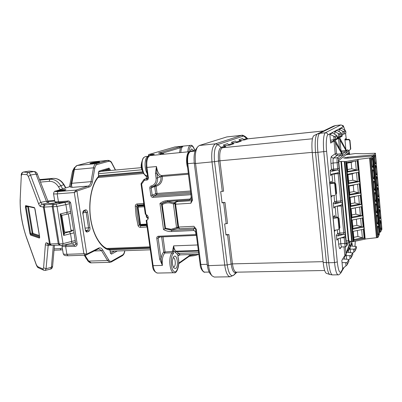 <?xml version="1.0" encoding="UTF-8"?>
<svg xmlns="http://www.w3.org/2000/svg" width="402" height="402" viewBox="0 0 402 402"><rect width="100%" height="100%" fill="white"/><g stroke="black" fill="none" stroke-linecap="round" stroke-linejoin="round"><path stroke-width="0.6" d="M345.941 154.84L355.293 153.554L364.061 153.755L375.433 153.232L373.945 154.785L373.187 154.926L347.871 157.167L343.64 158.011L346.569 158.237L372.051 156.097L372.654 156.122L371.071 157.765L357.911 159.423L345.775 161.584L341.449 161.428L348.841 240.823L348.353 240.783L340.951 161.443L341.449 161.428M349.639 192.362L353.84 191.583L353.268 185.317L349.062 186.086M353.268 185.317L354.906 184.659M353.84 191.583L358.338 192.809L357.564 184.176M349.825 194.402L358.338 192.809L360.107 193.106L349.881 195.015L349.031 185.734L359.277 183.86L360.107 193.106M347.539 169.508L351.765 168.765L351.192 162.433L346.956 163.162M351.192 162.433L353.649 161.398M351.765 168.765L356.283 169.94L355.489 161.081M347.715 171.448L356.283 169.94L358.051 170.126L347.76 171.94L346.901 162.559L357.212 160.785L358.051 170.126M348.589 180.965L352.805 180.207L352.232 173.905L348.011 174.659M352.232 173.905L354.303 173.051M352.805 180.207L357.313 181.408L356.529 172.659M348.775 182.955L357.313 181.408L359.081 181.649L348.825 183.508L347.966 174.177L358.247 172.352L359.081 181.649M355.896 207.739L351.147 208.764M351.715 214.975L355.891 214.155L355.328 207.955M355.891 214.155L360.373 215.442L359.614 207.02M351.911 217.11L360.373 215.442L362.137 215.834L351.981 217.844L351.137 208.658L361.318 206.693L362.137 215.834M350.68 203.698L354.865 202.899L354.303 196.668L350.107 197.457M354.303 196.668L355.438 196.221M354.865 202.899L359.358 204.156L358.589 195.628M350.871 205.784L359.358 204.156L361.122 204.497L350.936 206.457L350.087 197.226L360.303 195.307L361.122 204.497M352.745 226.19L356.911 225.351L356.348 219.201M356.911 225.351L361.378 226.663L360.634 218.351M352.946 228.371L361.378 226.663L363.147 227.11L353.021 229.165L352.182 220.03L362.333 218.015L363.147 227.11M353.77 237.346L357.921 236.487L357.378 230.492M357.921 236.487L362.383 237.828L361.644 229.622M353.976 239.577L362.383 237.828L364.147 238.321L354.056 240.426L353.222 231.341L363.338 229.276L364.147 238.321M348.841 240.823L351.69 241.667L353.152 241.672L365.167 239.12L358.056 159.458M379.192 232.296L380.548 232.09L381.9 229.271L375.433 153.232M376.589 182.357C376.383 179.357 376.453 177.659 376.8 177.262C377.111 177.428 377.377 178.659 377.594 180.955C377.8 183.94 377.729 185.639 377.377 186.041C377.071 185.885 376.81 184.659 376.589 182.357M374.689 160.107C374.483 157.157 374.553 155.494 374.895 155.117C375.222 155.293 375.493 156.574 375.724 158.961C375.93 161.9 375.86 163.559 375.513 163.946C375.192 163.775 374.92 162.498 374.689 160.107M374.965 165.925L375.026 164.77L375.785 165.709L374.965 165.925L375.161 166.8L375.785 165.709M375.639 171.262C375.433 168.287 375.503 166.604 375.85 166.217C376.166 166.388 376.438 167.644 376.659 169.986C376.87 172.95 376.795 174.629 376.448 175.021C376.136 174.86 375.865 173.604 375.639 171.262M376.111 177.93L375.976 175.905L376.734 176.85L376.111 177.93M378.599 199.246L378.684 199.181C378.986 199.332 379.237 200.513 379.448 202.724C379.654 205.759 379.583 207.492 379.227 207.914C378.93 207.769 378.679 206.593 378.468 204.382L378.493 199.543M377.996 200.025L377.87 198.01L378.614 198.95L377.996 200.025M380.483 220.909L381.282 224.271C381.488 227.356 381.413 229.125 381.056 229.567C380.769 229.431 380.528 228.301 380.327 226.175L380.307 221.497M379.679 221.1L379.739 219.884L380.478 220.824L379.679 221.1L379.855 221.889L380.478 220.824M378.744 210.181L378.805 208.975L379.548 209.919L378.744 210.181L378.925 210.985L379.548 209.919M379.548 210.095L379.624 210.055C379.915 210.201 380.161 211.357 380.367 213.527C380.573 216.588 380.498 218.336 380.141 218.768C379.855 218.628 379.604 217.472 379.398 215.306L379.398 210.558M377.528 193.397C377.322 190.372 377.393 188.659 377.744 188.252C378.051 188.407 378.307 189.613 378.523 191.87C378.729 194.88 378.659 196.593 378.307 197.005C378.006 196.854 377.744 195.653 377.528 193.397M377.056 189.005L376.925 186.985L377.679 187.93L377.056 189.005M369.559 157.971L376.453 237.713L377.94 237.497L379.372 234.482M376.744 207.286C376.965 210.437 376.88 212.236 376.498 212.678C376.187 212.532 375.92 211.321 375.699 209.055C375.483 205.889 375.568 204.09 375.95 203.653C376.262 203.809 376.528 205.02 376.744 207.286M378.654 229.517C378.87 232.718 378.784 234.552 378.403 235.019C378.101 234.884 377.845 233.723 377.639 231.547C377.418 228.326 377.503 226.487 377.89 226.03C378.192 226.175 378.448 227.336 378.654 229.517M378.955 223.773L378.322 224.859L378.202 222.814L378.955 223.773L378.141 224.055M377.704 218.432C377.92 221.608 377.835 223.422 377.453 223.879C377.146 223.738 376.885 222.552 376.674 220.331C376.453 217.135 376.538 215.316 376.92 214.874C377.232 215.025 377.493 216.211 377.704 218.432M377.187 212.939L377.247 211.708L378.006 212.668L377.187 212.939L377.372 213.753L378.006 212.668M374.82 184.825C375.036 187.92 374.955 189.679 374.579 190.101C374.252 189.945 373.971 188.684 373.744 186.322C373.528 183.212 373.609 181.448 373.986 181.036C374.312 181.201 374.594 182.463 374.82 184.825M375.262 190.523L375.322 189.317L376.086 190.277L375.262 190.523L375.453 191.372L376.086 190.277M372.87 162.122C373.086 165.162 373.006 166.885 372.634 167.287C372.297 167.116 372.006 165.805 371.765 163.343C371.554 160.287 371.629 158.559 372.001 158.167C372.342 158.348 372.634 159.664 372.87 162.122M374.151 167.649L373.518 168.76L373.378 166.689L374.151 167.649L373.317 167.87M375.121 178.99L374.488 180.096L374.352 178.031L375.121 178.99L374.292 179.227M373.85 173.503C374.061 176.573 373.981 178.312 373.609 178.724C373.277 178.558 372.991 177.272 372.76 174.865C372.543 171.78 372.624 170.036 372.996 169.634C373.332 169.805 373.614 171.096 373.85 173.503M375.785 196.086C376.001 199.211 375.92 200.985 375.538 201.422C375.222 201.266 374.95 200.035 374.724 197.719C374.508 194.578 374.589 192.799 374.971 192.377C375.292 192.538 375.563 193.774 375.785 196.086M376.227 201.759L376.287 200.543L377.051 201.502L376.227 201.759L376.418 202.593L377.051 201.502M347.961 158.122L347.871 157.167M376.453 237.713L365.157 239.019M346.152 240.863L348.353 240.783M340.951 161.443L338.74 161.629M96.058 162.709L96.003 162.368L97.49 162.328L96.279 162.679L92.093 163.112L93.314 162.76L93.364 163.076M93.314 162.76L96.003 162.368M348.765 240.803L346.73 243.994L346.338 242.838L338.775 162.207L338.891 160.388L349.026 152.413L349.464 154.534M347.052 152.056L349.021 150.951L349.7 154.509M347.248 152.212L346.856 151.363L346.509 152.785L345.308 151.805L342.388 154.016M342.876 155.247L343.092 155.423L346.509 152.785M343.092 155.423L342.68 154.554L342.298 156.036L341.057 155.021L337.464 157.74L338.74 158.785L342.298 156.036M338.504 162.428L337.132 162.679C336.926 159.991 337.037 158.343 337.464 157.74L333.494 158.081C333.057 158.684 332.936 160.333 333.142 163.016L337.132 162.679L337.695 168.659L339.062 168.398L338.504 162.428C338.353 160.443 338.434 159.232 338.74 158.785M339.062 168.398L339.539 173.438L338.172 173.704L340.74 201.01L342.097 200.729L339.539 173.438M342.097 200.729L342.564 205.693L341.213 205.98L343.745 232.879L345.087 232.567L342.564 205.693M345.087 232.567L345.544 237.461L344.202 237.773L344.75 243.542L346.087 243.225L345.544 237.461M349.69 241.074L346.836 245.587C346.529 245.748 346.278 244.964 346.087 243.225M346.228 150.117L347.715 149.986L346.574 150.845M348.891 150.941L347.78 149.956L349.021 150.951M348.911 242.311L349.373 242.295L349.283 241.723M345.826 246.677L345.65 246.808C345.268 246.687 344.966 245.597 344.75 243.542L340.816 243.682C341.037 245.728 341.343 246.813 341.735 246.939L345.65 246.808M343.981 236.904L344.202 237.773L340.77 237.904M343.665 234.255L343.745 232.879L339.806 233.044L339.72 234.416L343.66 234.331L337.941 235.954L336.409 235.235L337.65 233.537L338.916 234.602L337.941 235.954M340.961 205.05L341.213 205.98L337.253 206.211L338.338 217.623M336.097 194.055L336.695 202.598L340.66 202.357L340.74 201.01L336.781 201.251L334.605 201.709L335.876 202.769L334.876 203.874L333.323 203.1L334.605 201.709L334.007 195.412M337.896 172.714L338.172 173.704L334.188 174.011L335.062 183.161M330.946 163.423L333.142 163.016L333.62 170.287L337.61 169.971L337.695 168.659L331.514 169.393L332.796 170.448L331.761 171.302L330.193 170.463L331.514 169.393L330.946 163.423C330.66 159.619 330.831 157.282 331.459 156.418L335.213 153.745C335.424 154.815 336.082 155.353 337.193 155.363L341.057 155.021L341.343 152.911L342.509 154.68M345.308 151.805L345.378 150.604L341.645 150.941L341.569 152.142L345.308 151.805M75.973 244.094L74.476 245.049L63.34 245.22M90.113 163.398L90.108 163.383C89.832 162.991 99.314 161.629 99.46 162.041L99.47 162.056C99.781 162.448 90.164 163.83 90.113 163.398M335.655 125.514L340.841 124.962L335.489 125.565L333.379 126.163L335.655 125.514L319.535 133.374C317.62 135.384 317.067 141.7 317.876 152.323L315.525 152.494L326.434 262.677C327.218 269.702 328.349 273.641 329.816 274.496L326.354 273.31C324.967 272.511 323.911 268.883 323.188 262.421L312.233 152.659C311.505 143.162 312.027 137.494 313.816 135.665L333.379 126.163L313.816 135.665M345.826 149.182L344.911 139.213L346.137 138.419L346.228 139.434L349.016 139.348L349.976 140.368L349.72 140.564L350.499 149.147L350.755 148.951L349.529 150.268L348.348 150.388M349.016 139.348L348.564 139.655L349.72 140.564M350.499 149.147L349.529 150.268M349.629 248.737L352.057 241.708M351.901 241.702L348.931 249.949L348.629 246.717M345.675 255.265L350.474 241.306M350.413 241.29L344.921 256.566L344.006 246.863M349.373 242.295L349.73 243.089M337.881 238.763L336.886 240.17L337.127 239.386L338.203 238.642L343.911 237.004L345.187 235.803M345.087 234.758L343.66 234.331M335.077 206.623L333.806 208.11L334.157 207.191L335.137 206.603L340.906 205.131L342.192 203.955M340.66 202.357L334.876 203.874M342.097 202.899L340.655 202.417M332.022 174.076L330.68 175.553L331.193 174.488L332.027 174.076L337.861 172.775L339.157 171.624M337.61 169.971L331.761 171.302M339.057 170.554L337.6 170.016M342.68 154.554L334.745 139.444M341.137 153.77L337.278 154.112L336.534 153.509L335.213 153.745L333.906 139.921L341.343 152.911M339.449 148.368L338.409 137.238L345.579 149.77L345.378 150.604M345.579 149.77L346.7 151.484M346.856 151.363L339.218 136.936M335.404 184.026L335.72 183.724L336.64 193.432L336.328 193.759L335.404 184.026L334.68 183.724L335.705 194.452L336.328 193.759M335.705 194.452L336.64 193.432M329.756 182.91L334.439 182.634L333.851 183.181L334.68 183.724M334.439 182.634L335.72 183.724M338.685 218.577L338.992 218.191L339.901 227.743L339.6 228.15L338.685 218.577L337.976 218.316L338.981 228.874L339.6 228.15M338.981 228.874L338.288 229.658L334.328 230.366L333.072 217.341L334.605 215.507L334.765 217.191M333.152 217.246L337.72 217.09L337.157 217.794L337.976 218.316M337.72 217.09L338.992 218.191M230.19 276.792L214.261 277.053L212.095 275.893C210.412 273.893 209.236 270.481 208.573 265.647L227.225 264.948C228.622 273.536 230.773 276.953 233.673 275.199L230.19 276.792C227.638 276.4 225.823 272.556 224.748 265.265L212 162.001C211.135 151.936 212.301 145.881 215.492 143.831L217.789 144.564C214.809 146.499 213.728 152.202 214.537 161.669L195.563 163.498L208.573 265.647L207.306 265.109L194.327 163.388C193.648 156.946 194.226 152.187 196.065 149.107L197.568 146.941L199.317 145.494L215.492 143.831L241.848 135.293L226.844 136.921L199.317 145.494M194.327 163.388L195.563 163.498C194.779 156.016 195.447 150.494 197.568 146.941M344.986 140.027L348.564 139.655M346.228 139.434L344.941 139.559M346.298 139.434L345.524 133.233M344.876 130.168C344.172 127.64 343.539 126.54 342.976 126.866C342.73 125.62 341.966 125.002 340.675 125.012L325.324 132.781L319.535 133.374L317.183 134.037C315.284 136.007 314.736 142.157 315.525 152.494L312.233 152.659M342.976 126.866L327.901 134.876C326.514 134.956 325.786 143.896 326.615 151.283L317.876 152.323L328.751 262.737L323.188 262.421M326.615 151.283L337.278 261.918C338.268 270.159 339.514 273.486 341.017 271.903L340.765 273.099L344.052 267.41M354.956 246.205L355.247 241.28M332.499 195.668L331.117 197.075L331.007 195.915L335.002 195.246M333.851 183.181L329.846 183.84L329.73 182.679L331.318 181.247L331.469 182.809M331.007 195.915L329.846 183.84M337.157 217.794L333.183 218.487M349.634 248.788L348.931 249.949M345.68 255.32L344.921 256.566M341.308 247.009L340.253 248.617C339.61 249.17 339.082 247.692 338.67 244.19L338.142 238.662M336.886 240.17L336.409 235.235M333.806 208.11L333.323 203.1M330.68 175.553L330.193 170.463M333.906 139.921L334.685 139.454M338.409 137.238L339.203 136.765M66.028 245.391L65.652 246.602L74.104 246.265C75.807 246.672 76.842 245.979 77.209 244.18L70.687 202.894C69.752 201.131 68.501 200.553 66.943 201.156L58.441 201.769L59.064 202.583L67.471 201.97M62.008 245.486L61.988 245.969C62.144 246.461 63.365 246.672 65.652 246.602L66.888 254.3L67.988 255.772C63.611 255.607 64.209 255.32 63.225 253.602C63.38 254.124 64.601 254.36 66.888 254.3L83.887 253.717L85.797 255.18L86.38 255.034L86.782 254.114L76.938 191.045L74.295 192.533L83.887 253.717L86.782 254.114L98.646 248.089C100.138 247.436 101.495 248.054 102.706 249.954L101.565 250.712L94.354 250.969M65.174 190.196L65.888 189.865C66.531 189.267 59.667 190.04 57.285 190.834L56.556 191.277C58.541 191.473 61.416 191.116 65.174 190.196M69.847 186.644L70.546 187.091L72.541 187.352C71.636 187.015 71.395 185.659 71.817 183.287L91.043 181.654C90.571 184.061 89.656 185.533 88.294 186.061L89.289 186.96L76.938 191.045L75.918 190.116L74.295 192.533L57.169 193.875L57.953 191.548C55.124 191.724 54.541 191.513 56.2 190.92L69.847 186.644L56.2 190.92M99.023 162.302C96.957 162.9 90.088 163.755 89.937 163.433L90.586 163.132C92.872 162.483 100.183 161.619 99.646 162.061L99.023 162.302M351.212 257.28L351.057 255.632L352.654 252.863L352.805 254.491L351.062 257.893L348.76 259.833M351.062 257.893L352.805 254.491M352.654 252.863L346.795 252.27M346.258 255.657L351.057 255.632M349.78 255.853L350.067 258.873M354.956 250.712L354.81 249.114L356.303 246.532L356.448 248.109L354.815 251.305L352.675 253.119M354.815 251.305L356.448 248.109M356.303 246.532L350.624 245.989M350.182 249.15L354.81 249.114M353.584 249.325L353.855 252.25M347.187 264.33L347.026 262.617L348.74 259.647L348.901 261.33L347.037 264.963L342.625 268.631L341.841 260.406L344.333 256.31L344.599 259.109M347.037 264.963L348.901 261.33M348.74 259.647L347.78 259.29L342.695 258.999M342.052 262.637L347.026 262.617M345.705 262.853L346.001 265.978M335.454 230.165L334.439 231.502L334.328 230.366M236.944 272.164L233.673 275.199L236.195 272.224C233.914 273.581 232.225 270.853 231.13 264.039L227.225 264.948L214.537 161.669L219.919 160.8L223.612 191.166L220.688 191.643L222.065 202.899L224.979 202.417L227.537 223.457L224.638 223.959L225.994 235.044L228.884 234.537L225.949 234.667M224.08 145.695L229.899 145.107L228.703 144.725L227.426 143.65L223.321 145.052L224.617 146.147L225.829 146.534L222.326 147.765C220.105 149.273 219.306 153.614 219.919 160.8L312.203 152.358M232.175 142.951L237.632 142.393L236.471 142.027L235.235 140.986L231.401 142.298L232.657 143.353L233.833 143.73L229.899 145.107M239.738 140.388L244.868 139.856L243.743 139.504L242.542 138.499L238.949 139.725L240.165 140.745L241.311 141.107L237.632 142.393M339.253 131.69L339.042 129.404L341.509 128.288M334.836 134.243L334.796 131.675L339.182 133.982L339.826 134.796L341.635 133.745L341.152 132.851L339.182 133.982M341.152 132.851L337.248 130.585M330.529 141.655L333.464 141.368L330.66 143.067L329.831 134.333L334.585 136.62L335.253 137.459L337.198 136.328L336.705 135.404L334.585 136.62M336.705 135.404L332.68 133.047M212.095 275.893L210.362 273.948C208.899 272.219 207.879 269.27 207.306 265.109M341.635 133.745L341.795 135.469L339.986 136.544L339.826 134.796M334.796 131.675L337.047 130.474M338.389 133.665L338.685 136.866L337.273 137.127M339.986 136.544L338.685 136.866M337.198 136.328L337.368 138.112L335.424 139.273L335.253 137.459M330.037 134.223L332.459 132.926M333.755 136.288L334.072 139.61L330.399 140.288M335.424 139.273L334.072 139.61M340.499 136.238L342.228 136.067L339.801 137.539L339.71 136.615M342.082 134.484L342.228 136.067M336.218 138.801L338.002 138.625L335.394 140.203L335.313 139.303M337.851 137.022L338.002 138.625M333.313 139.75L333.464 141.368M346.514 252.732L348.378 249.672L348.629 252.366M346.594 259.22L346.097 253.933M350.454 246.265L352.152 243.476L352.393 246.074M350.489 252.466L350.026 247.496M343.459 131.534L344.077 132.318L345.76 131.338L345.298 130.479L343.459 131.534L342.695 131.223L342.981 134.313L341.71 134.554M341.318 128.188L345.298 130.479M345.76 131.338L345.916 133.002L344.233 134.007L344.077 132.318M339.218 129.308L342.695 131.223M344.233 134.007L342.981 134.313M224.979 202.417L222.03 202.608M110.329 170.498L110.208 169.684L109.053 168.111L98.998 171.086L98.339 173.257L98.776 176.166C93.41 181.096 87.541 198.528 90.626 219.16C93.897 239.687 103.882 249.903 109.882 249.994L109.068 249.084M165.664 201.769L162.081 203.588L162.237 204.668L161.624 204.608L162.081 203.588L163.659 202.703L167.885 201.623L174.126 202.779L174.78 203.673L173.398 203.935L174.126 202.779L175.357 202.181M178.036 227.241L177.528 228.246L176.558 227.582L177.93 227.301L174.915 203.603M165.443 228.135L165.423 228.854L164.825 228.045L165.443 228.135L162.237 204.668C165.674 202.528 169.393 202.281 173.398 203.935L176.558 227.582L171.172 229.286L165.443 228.135M207.206 264.32L200.814 264.481L196.251 229.145L193.89 226.296L195.086 228.029L193.89 226.296L178.629 227.055L179.543 228.698C178.704 228.723 178.186 228.145 177.985 226.959L178.629 227.055L175.589 204.226L174.945 204.161C174.945 202.608 175.232 201.824 175.81 201.824L176.131 201.739L175.589 204.226L190.9 203.226L192.498 200.111L191.9 199.975M192.498 200.111L187.794 163.674L187.121 163.669L191.734 200.804L190.9 203.226L191.412 200.719L176.131 201.739L178.222 200.729M197.633 244.969L173.629 245.873L172.463 251.22L173.805 250.928L177.232 254.25L178.061 255.642L180.242 254.873L178.016 255.315L178.006 257.647C180.176 263.194 176.694 274.893 173.88 271.224C170.724 270.244 170.302 254.933 173.388 253.727L173.85 251.265L173.629 245.873C174.076 248.768 174.91 250.531 176.121 251.165L175.347 251.883L198.427 251.109M195.915 231.678L195.608 231.874L195.955 234.577L196.397 235.396M196.251 229.145L195.643 228.954M176.121 251.165L198.337 250.411M154.886 185.739L154.69 186.513L156.056 186.267L155.599 185.458M190.98 193.518L191.156 197.457L189.448 199.975L191.674 198.869M191.468 197.302L191.156 197.457M178.111 255.602L178.493 255.109M179.573 152.634L180.372 147.795L183.377 146.097C181.925 146.695 181.081 148.83 180.84 152.509M190.267 151.619L190.98 149.499L191.643 148.951L193.548 150.559M195.151 228.11L193.302 229.246L194.035 230.482L195.608 231.874M190.654 191.005L157.046 193.473L155.685 193.724L156.76 194.674L157.046 193.473L156.056 186.267C160.509 184.895 162.599 181.629 162.333 176.468L160.956 176.659C159.478 176.81 158.107 175.629 156.845 173.111L156.453 166.544C157.458 172.292 159.207 175.292 161.694 175.548L161.805 175.533M187.659 167.85C185.608 161.574 186.649 152.283 189.417 151.695L159.996 154.579M188.483 174.212L162.328 176.418L161.85 175.533M174.101 256.36C177.181 254.009 178.86 266.531 175.739 268.456L173.89 268.054C171.955 264.365 171.86 260.632 173.599 256.848L174.101 256.36M172.463 251.22L172.277 252.788L164.82 253.034C162.644 255.496 161.84 259.627 162.408 265.426L161.021 258.848C161.488 255.597 162.388 253.345 163.72 252.099L164.82 253.034L165.056 251.808L163.006 236.858M148.268 217.964C146.881 217.397 146.393 216.392 146.805 214.949M150.097 155.554L150.921 154.504L153.303 154.267L154.298 154.333L149.946 155.614L159.383 154.68L160.197 154.056L161.071 154.474M160.197 154.056L162.172 153.463C163.463 153.011 162.508 152.916 159.308 153.177L159.398 153.167M159.308 153.177L158.504 153.097L179.382 146.946L180.372 147.795L162.78 153.051M179.382 146.946L183.377 146.097L175.066 146.936L190.307 145.383C188.885 145.976 188.061 148.122 187.829 151.815M173.031 257.883L173.292 257.833C175.418 257.536 176.081 265.707 174.031 266.908L173.267 267.049M190.498 150.574L191.538 151.207M148.172 218.593C146.564 217.743 145.921 216.427 146.248 214.633M165.046 228.562L161.423 203.804L163.579 202.507L167.719 201.427M162.654 203.231L161.423 203.804L159.961 203.482C162.076 201.754 164.518 200.784 167.292 200.573L167.785 201.432L189.417 199.96M189.744 151.624L190.186 151.644M146.434 167.353L146.926 167.413L148.373 177.84L147.775 177.825L147.298 178.83L144.65 179.081L144.343 180.282L143.936 179.503L147.785 177.91M156.775 238.351C156.725 237.125 157.257 236.426 158.373 236.245L158.845 237.039L158.142 238.064L161.021 258.848L159.664 259.149L156.775 238.351L158.142 238.064L160.011 236.989M194.035 230.482L171.478 231.542C168.714 231.652 166.066 230.984 163.529 229.542L164.82 228.688L171.749 230.281L172.116 230.07M190.799 194.704L152.991 197.382C151.84 197.332 151.112 196.694 150.82 195.452L149.805 188.161C149.74 187.01 150.202 186.282 151.202 185.97C154.705 184.895 156.343 182.317 156.117 178.247L160.961 176.709L161.725 175.543M156.117 178.247L155.448 173.352L156.845 173.111L157.514 178.001C157.83 182.071 156.338 184.895 153.031 186.478L151.835 186.835M155.448 173.352L156.453 166.544L146.926 167.413C146.328 160.971 147.338 157.036 149.946 155.614L154.167 154.358M178.061 255.642L178.061 257.411C180.342 264.466 176.835 273.953 174.187 272.742L157.519 273.069C155.383 272.822 153.916 270.35 153.107 265.652L162.408 265.426L159.664 259.149M145.408 214.186L145.916 214.512C147.197 214.98 147.971 215.919 148.237 217.331C148.368 218.718 147.891 219.718 146.81 220.331L146.278 220.371L147.604 219.713M146.207 176.081L146.524 178.367M146.695 224.115L140.494 224.442L138.032 207.13L137.484 207.196L139.911 224.261L141.037 224.999M144.112 205.784L138.358 206.161L139.966 205.452L138.087 206.226L138.358 206.161L138.032 207.13L144.243 206.728M138.142 206.201L138.127 205.588L136.655 206.231L135.283 206.236C135.343 204.955 135.931 204.196 137.057 203.965L137.549 205.085M146.891 225.532L140.625 225.854L139.338 225.04C137.755 219.125 136.861 212.854 136.655 206.231L137.389 205.136M100.766 171.488L98.535 172.116L100.801 171.378M147.112 227.085L146.66 226.738L146.896 225.567M140.112 224.653L138.042 225.542C138.459 226.678 139.238 227.281 140.383 227.346L140.625 225.854L141.956 225.185L146.805 224.929M143.78 203.417L137.057 203.965M138.62 205.99L139.293 204.975M40.431 182.106L49.17 181.337C52.969 181.196 56.089 183.041 58.521 186.865L60.129 189.649M62.345 248.165L60.084 248.602L54.149 248.828M20.261 199.98C19.668 210.01 22.557 226.914 26.728 238.069L36.275 264.571L37.502 266.536L42.833 268.968L43.587 267.863L45.371 244.717C45.506 243.28 45.903 242.652 46.562 242.828L49.486 243.843L43.436 207.11L40.562 206.502C39.888 206.301 39.225 205.362 38.577 203.683L28.316 176.398L27.065 174.669L21.954 174.217L21.296 175.724L20.155 199.568C19.904 211.939 22.09 224.854 26.723 238.301L36.265 264.787C37.11 266.752 37.838 267.747 38.436 267.777L43.783 270.234L45.315 270.385L46.059 268.687L48.255 244.431M59.124 202.578L58.888 203.07C61.024 203.171 63.606 202.824 66.642 202.04M59.546 245.119L51.401 245.391L50.205 243.898L44.16 207.12L52.205 206.608L58.22 243.622L49.456 244.059M67.064 202.01L54.717 204.442C53.582 204.789 53.054 205.573 53.134 206.794L52.205 206.608C52.124 205.392 52.577 204.598 53.561 204.221L45.009 204.784L42.115 204.201L40.788 202.332L38.577 203.683M62.637 245.346L63.034 243.642L59.164 243.939L60.365 245.396L59.31 245.039L58.22 243.622L59.164 243.939L53.134 206.794L57.029 206.427L56.009 204.316M70.998 230.552L71.179 230.693C71.466 231.276 65.662 232.386 64.496 231.969L64.395 231.617M64.752 233.049L63.652 235.441L63.908 232.733L64.752 233.049L69.516 231.748L70.551 233.889L71.777 241.617L71.496 243.326C74.481 242.401 75.792 241.863 75.42 241.702M61.225 216.422L60.189 213.924L61.903 215.276L61.204 215.985M63.908 232.758L64.501 232.869L63.898 232.698M64.034 190.292C61.139 190.98 59.084 191.226 57.878 191.025C57.657 190.593 64.642 189.538 64.556 190.01L64.034 190.292M345.775 161.584L353.152 241.672M352.187 241.708L344.79 161.669M381.895 229.291L375.428 153.242M375.92 177.076L376.734 176.85M377.81 199.201L378.614 198.95M376.865 188.166L377.679 187.93M373.945 154.785L380.548 232.09M379.805 232.266L373.187 154.926M379.377 234.517L378.538 224.723L379.382 234.497M378.382 222.894L377.584 213.618M377.428 211.789L376.629 202.457L377.433 211.794M376.473 200.623L375.669 191.236L376.478 200.628M374.704 179.955L375.513 189.402L374.699 179.96M374.543 178.116L373.729 168.619L374.548 178.121M373.569 166.77L372.654 156.122M377.161 237.682L370.272 157.911M371.071 157.765L377.94 237.497M364.84 239.275L357.725 159.559M346.258 161.524L353.624 241.617M351.69 241.667L344.293 161.679M347.127 153.911L349.388 153.71M327.901 134.876C327.625 133.474 326.766 132.776 325.324 132.781C323.484 134.791 322.967 141.127 323.776 151.785L334.534 262.596L328.751 262.737C329.615 270.42 330.836 274.481 332.409 274.908L338.092 274.817C338.373 275.159 339.263 274.591 340.765 273.099M337.238 206.07L336.308 206.306M334.137 173.604L334.188 174.011L331.997 174.433L332.791 182.734M337.278 154.112L337.193 155.363L333.494 158.081C332.353 158.071 331.675 157.514 331.459 156.418M75.149 244.733L74.476 245.049L74.104 246.265M69.501 186.714L72.305 172.111M85.797 258.004L85.993 258.29M222.271 191.342L218.567 160.976C217.924 153.474 218.768 148.941 221.1 147.368L217.789 144.564L243.642 136.002L246.632 138.499L247.798 138.785L245.265 136.494L241.567 135.353L226.844 136.921M337.278 261.918L334.534 262.596C335.389 270.31 336.574 274.385 338.092 274.817M350.74 148.956L349.966 140.398M349.624 243.868L349.941 247.26M345.318 246.823L345.971 253.783M340.283 238.044L340.816 243.682L338.67 244.19M339.72 234.416L338.916 234.602M339.368 228.431L339.806 233.044L337.65 233.537L337.298 229.833M336.082 217.145L335.198 206.588M336.695 202.598L335.876 202.769M333.62 170.287L332.796 170.448M335.479 142.298L336.534 153.509M341.645 150.941L340.569 150.398M339.921 139.539L340.926 150.358M82.973 212.648L86.179 212.447L88.576 227.949L87.872 230.326L86.254 231.044L87.264 231.974L88.877 231.25C89.752 230.658 90.098 229.467 89.927 227.688L87.535 212.191C87.169 210.477 86.51 209.698 85.566 209.864L83.933 210.497L83.445 211.487L85.078 210.849L85.566 209.864M88.877 231.25L87.872 230.326L85.641 230.441M84.229 255.235L87.867 260.943C89.214 262.36 90.344 262.993 91.249 262.843L88.661 261.089L107.53 260.546L110.027 262.32L91.249 262.843M54.803 201.523C54.928 201.844 56.139 201.925 58.441 201.769L57.169 193.875C54.868 194.045 53.657 193.985 53.536 193.699L54.803 201.523C56.114 202.377 53.315 202.658 59.064 202.583L67.556 201.975L66.943 201.156M69.526 186.709L72.35 171.875L73.546 169.986L70.546 187.091M72.687 170.855L74.249 167.87L73.546 169.986L74.405 169.629L71.817 183.287L70.953 183.629M84.933 255.21L88.661 261.089L87.867 260.943M341.017 271.903L343.308 267.953M341.735 246.939L340.509 247.567L340.253 248.617M85.058 210.859L86.179 212.447L87.535 212.191M89.927 227.688L85.194 228.125M76.214 243.557L75.777 243.939L77.209 244.18M70.687 202.894L69.26 202.789C69.34 202.306 68.772 202.035 67.556 201.975L67.636 201.955M72.541 187.352L88.294 186.061L75.918 190.116L57.953 191.548M74.249 167.87L77.174 165.478C75.817 165.915 74.893 167.297 74.405 169.629L93.495 167.82L91.043 181.654L92.37 181.995L94.807 168.172C95.214 166.111 95.988 164.885 97.128 164.498L108.867 161.257C109.952 161.031 110.937 161.725 111.821 163.333L115.339 170.041M76.958 165.518L89.395 162.247L77.174 165.478L96.153 163.629C94.847 164.061 93.957 165.458 93.495 167.82L94.807 168.172M89.179 162.287L107.922 160.418L96.153 163.629L97.128 164.498M236.24 272.179L324.67 270.491M227.552 234.708L231.13 264.039L232.446 263.873C233.21 269.119 234.487 271.888 236.281 272.179M226.205 223.628L223.638 202.593M224.617 146.147L221.1 147.368L222.326 147.765L312.409 138.775M228.703 144.725L232.657 143.353M236.471 142.027L240.165 140.745M243.743 139.504L246.632 138.499L247.743 138.846L323.434 130.987M247.833 138.821L244.868 139.856M98.646 248.089L98.244 248.989L98.862 248.818L101.565 250.712L107.53 260.546L108.651 259.792L102.706 249.954M111.821 163.333L111.836 162.986C111.444 161.73 110.238 160.855 108.218 160.363L107.922 160.418L108.867 161.257M323.107 261.652L232.446 263.873L228.884 234.537M85.284 229.733L82.988 213.949L85.284 229.733C85.661 231.451 86.319 232.2 87.264 231.974M83.933 210.497C83.033 211.05 82.671 212.236 82.847 214.05M108.455 169.096L108.957 169.89L110.208 169.684M104.374 170.312L108.957 169.89L109.063 170.614M98.339 173.257L98.656 176.89L98.902 176.101M89.289 186.96C90.817 186.352 91.842 184.699 92.37 181.995M124.71 250.717L124.685 250.888C124.349 252.928 123.68 254.265 122.685 254.898L111.661 261.119C110.57 261.662 109.565 261.22 108.651 259.792M124.786 251.049C124.459 253.3 123.64 254.858 122.329 255.717L122.685 254.898M122.329 255.717L111.299 261.958L111.661 261.119M110.304 252.798L109.997 249.878L110.304 252.798L111.47 254.134L117.278 250.979M164.91 227.949L161.624 204.608M191.794 200.603L191.412 200.719L191.814 200.518M143.549 157.679L142.73 158.966C140.986 164.317 141.474 169.458 144.197 174.388L146.107 175.965M98.998 171.086L98.575 172.026L108.515 169.076L109.053 168.111M110.59 253.255L111.47 254.134M165.423 228.854L171.639 230.1L177.096 228.507L178.242 227.844L177.096 228.507L171.724 230.075M178.071 226.869L174.945 204.161M209.156 272.064L204.759 272.149C202.884 271.883 201.568 269.33 200.814 264.481L200.206 264.214M145.479 156.549L143.921 157.433C139.931 161.292 142.861 177.207 147.343 176.247L144.197 174.388C140.524 167.488 140.388 166.468 142.73 158.966L143.614 157.584L145.479 156.549L148.499 156.247L146.951 157.137C144.353 159.755 144.484 169.287 147.192 173.604M177.232 254.25L178.393 253.411L180.202 254.873L198.839 254.29M114.555 251.074L110.575 253.225M198.638 252.757L178.393 253.411L177.197 251.818M154.69 186.513L155.685 193.724L152.202 195.201L151.192 187.91L154.69 186.513M195.081 151.132L190.402 151.594C188.076 153.021 187.206 157.046 187.794 163.674L194.287 163.076M187.121 163.669L187.156 156.941C187.262 155.479 188.221 152.499 190.211 151.634L195.588 149.921M175.232 252.24L175.423 251.647M173.85 251.265L163.72 252.099L161.629 236.919M189.231 254.592L189.372 255.637L178.744 263.124M190.377 254.556L190.483 255.37L189.372 255.637L189.046 256.431L190.784 256.069L190.483 255.37L196.694 254.355M189.096 151.69C189.427 148.363 190.161 146.544 191.297 146.227C192.236 145.609 193.367 146.931 194.699 150.187M148.614 154.82L149.268 154.388L150.921 154.504L150.609 155.403M148.373 177.84C148.428 179.106 147.896 179.85 146.775 180.076L147.077 178.875L147.469 178.734M141.328 183.227L143.936 179.503L147.785 177.94M190.809 192.206L156.76 194.674L153.288 196.161L152.202 195.201L150.82 195.452M149.805 188.161L151.192 187.91L151.75 186.86M151.202 185.97L151.855 186.829L156.514 185.096C159.795 183.528 161.277 180.729 160.961 176.709L162.333 176.468M173.388 253.727L172.277 252.788C167.996 256.049 169.664 273.42 174.182 272.742M190.849 256.039L190.784 256.069C194.106 255.828 196.714 255.24 198.608 254.295M153.303 154.267L153.031 154.69M162.172 153.463L163.222 154.262M158.504 153.097L159.006 153.197M148.685 156.237L148.398 155.534C148.71 154.564 148.951 154.192 149.117 154.418L174.805 146.986L149.268 154.388L148.449 155.504M149.775 155.649L148.454 155.554L148.549 156.247M193.302 229.246L171.749 230.281L171.478 231.542M190.975 193.462L153.288 196.161L152.991 197.382M146.775 180.076L144.343 180.282L141.635 184.071L141.052 184.046L141.238 183.292L141.635 184.071L145.916 214.512M196.387 235.396L158.941 237.014M158.373 236.245L195.955 234.577M163.529 229.542L159.961 203.482M167.292 200.573L189.955 199.03M146.74 220.366L153.107 265.652L152.519 265.516L146.177 220.462M98.892 176.448L143.047 172.548M98.837 175.689L142.675 171.8M150.102 248.341L109.982 249.798M149.996 247.592L109.249 249.099M106.801 248.466L149.896 246.858M143.871 204.658L137.595 205.085L143.946 204.663L143.413 203.538M143.609 173.518L98.113 177.503M98.54 173.699L141.901 169.785M150.308 249.808L110.198 251.23L150.308 249.808M144.027 205.181L139.966 205.452L140.258 204.909M146.72 227.019L140.383 227.346M135.283 206.236L136.127 216.165L138.042 225.542M54.722 201.05L47.873 201.548M47.838 201.462L54.707 200.96M54.637 200.503L47.667 201.015M39.476 179.609L52.923 178.403L49.898 179.252L49.17 181.337M62.637 188.865L60.792 185.679C57.983 181.222 54.35 179.076 49.898 179.252L39.687 180.161M53.154 178.387L52.923 178.403C57.355 178.227 60.963 180.352 63.757 184.779L60.792 185.679L58.521 186.865M62.601 249.773L61.109 249.943L60.084 248.602M65.873 187.85L64.084 184.759L63.757 184.779L65.586 187.94M35.029 209.14L39.627 236.753L39.381 238.069L30.587 235.09L29.889 233.507L25.401 206.955L25.612 205.613L34.291 207.527L35.019 209.095M21.296 175.724L20.155 199.568M21.954 174.217C21.874 173.076 22.376 172.352 23.457 172.056L23.331 172.061C21.974 172.408 21.261 173.493 21.19 175.312M27.065 174.669C26.989 173.503 27.497 172.77 28.597 172.463L23.457 172.056L28.859 171.131L23.331 172.061M28.316 176.398L30.477 175.041C29.843 173.423 29.22 172.564 28.597 172.463L34.095 171.518L28.733 171.136M38.572 203.673L40.783 202.317L30.477 175.041L36.004 174.081C35.366 172.473 34.733 171.619 34.095 171.518L29.286 171.111M40.562 206.502C40.481 205.306 40.999 204.543 42.115 204.201L47.712 203.095L49.627 203.462C51.2 203.623 53.742 203.377 57.255 202.734L57.672 202.648M43.436 207.11C43.361 205.904 43.883 205.126 45.009 204.784L44.16 207.12L43.436 207.11M46.562 242.828L47.732 244.245L50.662 245.275L49.486 243.843M45.371 244.712L47.918 245.547L45.371 244.717M43.587 267.863L46.059 268.687L51.401 267.365L53.325 245.326M42.833 268.968L43.783 270.234M37.502 266.536L38.436 267.777M39.637 237.476L39.381 238.069M34.291 207.527L34.587 207.94M25.612 205.613L26.019 206.045L34.602 207.955M25.401 206.955L26.105 206.889L26.155 206.075M29.889 233.507L30.587 233.451L26.105 206.889L27.703 206.573L32.17 233.105L30.587 233.451L31.024 234.436L30.587 235.09M39.647 237.331L31.024 234.436L32.607 234.09L39.542 236.391M57.089 202.769L50.32 203.457L47.712 203.095L46.366 201.236L47.863 201.528L46.366 201.226L40.788 202.332L46.366 201.226L36.004 174.081L37.507 174.453C37.165 172.96 36.175 171.976 34.532 171.498M54.717 204.442L53.561 204.221M50.044 245.059L47.918 245.547L50.059 245.064M52.607 266.245C52.381 267.913 51.722 268.853 50.632 269.064L51.401 267.365L52.607 266.245L54.461 245.29M27.683 206.417L28.115 206.512M28.416 206.583L32.869 233.044L32.17 233.105L32.607 234.09L33.044 233.441L39.401 235.527M48.707 203.151L37.507 174.453M75.234 240.522L63.034 243.642L57.029 206.427L65.893 204.643L64.863 202.548M66.732 214.276L67.139 212.482L65.893 204.643L69.41 203.724M57.581 202.653L57.255 202.734M50.32 203.457L49.627 203.462M32.869 233.044L33.044 233.441M70.646 211.522L60.189 213.924L63.652 235.441L74.018 232.828M70.933 230.12C73.254 230.477 72.782 231.019 69.516 231.748M63.672 231.261L64.315 231.12M378.388 222.899L377.594 213.613M373.574 166.775L372.659 156.112M329.816 274.496L332.409 274.908M346.836 245.587L345.775 246.743M69.26 202.789L75.777 243.939L74.827 244.944M330.354 127.625L333.379 126.163M245.265 136.494C243.014 135.303 241.878 134.901 241.848 135.293M350.755 148.951L349.976 140.368M347.78 149.956L346.222 150.097M233.456 275.425L236.969 272.164M346.323 139.429L345.559 133.218M344.946 130.218C343.705 126.565 342.986 125.012 342.795 125.57L340.841 124.962M355.011 246.205L355.278 241.275M61.988 245.969L63.225 253.602M67.988 255.772L85.797 255.18L98.244 248.989M55.893 190.98C54.672 190.93 53.883 191.834 53.536 193.699M108.218 160.363L89.701 162.192M247.959 138.801L323.504 130.952M82.988 213.949L83.445 211.487M85.425 229.617L86.048 231.1M111.836 162.986L115.525 170.021M111.299 261.958L110.027 262.32M109.997 249.878L109.188 249.089C101.631 248.361 93.289 235.884 90.751 219.01C88.128 202.196 91.787 184.091 98.656 176.89M98.45 172.076L98.465 173.197M110.414 253.285L110.419 252.682M175.81 201.824L178.051 200.744M204.759 272.149C204.397 273.013 200.261 269.742 200.136 264.325L195.573 229.045L195.086 228.029M179.543 228.698L194.769 227.954M195.603 149.891L190.211 151.634M189.046 256.431L178.734 263.722M194.779 150.157C193.387 146.454 191.98 144.846 190.558 145.333M158.715 153.217L159.353 153.167C165.574 152.926 162.443 152.956 163.956 154.041M147.775 177.825L146.328 167.408L146.388 161.031C146.439 159.76 147.619 156.453 149.79 155.644M189.448 199.975L167.785 201.432L163.579 202.507M188.362 173.277L161.694 175.548M157.519 273.069C154.378 272.028 152.71 269.511 152.519 265.516M174.664 147.011L175.066 146.936M145.308 214.276L141.052 184.046M139.911 224.261C140.529 225.03 140.876 225.281 140.946 225.025L146.775 224.718M138.087 206.226L137.484 207.196M141.419 167.649L100.822 171.373M54.712 200.965L47.838 201.467M61.109 249.943L54.024 250.21M64.084 184.759C61.335 180.347 57.647 178.222 53.029 178.382L39.471 179.599M34.672 207.97L39.687 237.497M50.632 269.064L45.315 270.385M60.365 245.396L62.767 245.351L71.496 243.326M70.847 212.814C71.069 213.04 69.732 213.527 66.838 214.281L61.787 215.336L61.24 216.135L63.908 232.743M73.636 230.416L70.923 230.07M64.31 231.09L63.667 231.23M59.727 202.538L59.818 203.116M61.782 215.336L64.451 231.954M66.466 244.496L66.601 245.366M64.556 190.01L64.611 190.362M68.355 213.919L71.053 230.884M72.968 242.929L73.31 245.094"/></g></svg>
